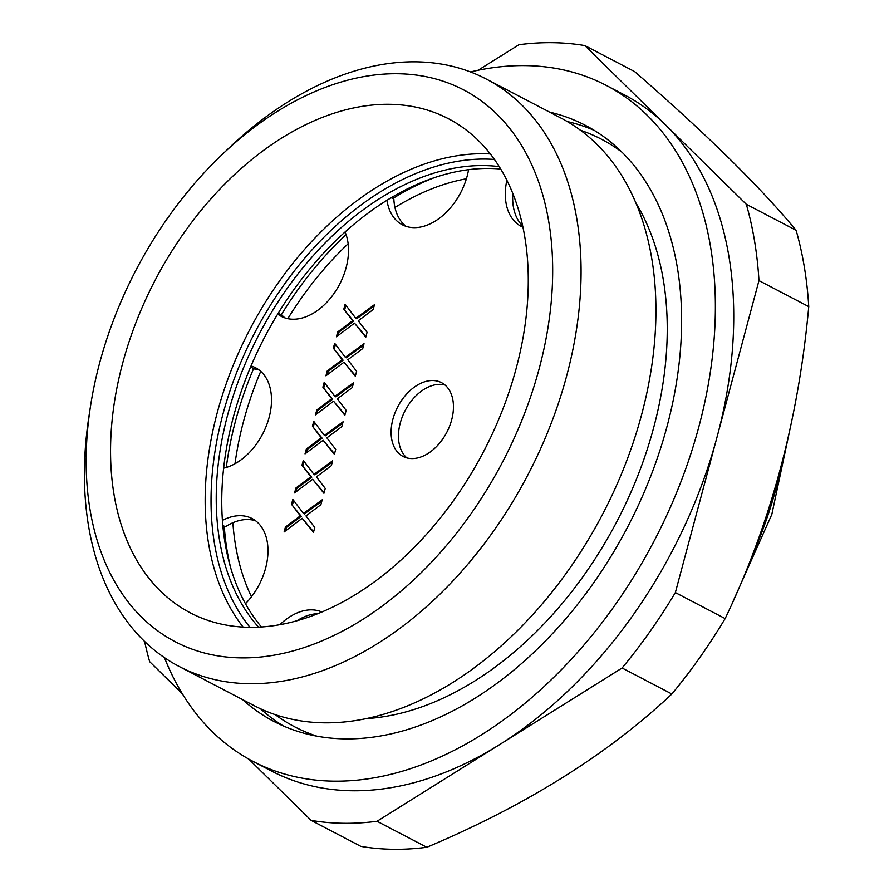 <?xml version="1.0" encoding="UTF-8"?>
<svg xmlns="http://www.w3.org/2000/svg" width="894" height="894" viewBox="0 0 894 894"><rect width="100%" height="100%" fill="white"/><g stroke="black" fill="none" stroke-linecap="round" stroke-linejoin="round"><path stroke-width="1.34" d="M397.674 73.733A311.324 206.894 -62.4 0 0 222.248 154.438A311.324 206.894 -62.4 0 0 90.417 406.77A311.324 206.894 -62.4 0 0 241.156 657.883A311.324 206.894 -62.4 0 0 539.149 368.753A311.324 206.894 -62.4 0 0 397.674 73.733M389.482 104.296A278.738 185.237 -62.4 0 0 136.559 321.013A278.738 185.237 -62.4 0 0 190.344 612.859A278.738 185.237 -62.4 0 0 249.348 627.309A278.738 185.237 -62.4 0 0 502.272 410.603A278.738 185.237 -62.4 0 0 448.486 118.757A278.738 185.237 -62.4 0 0 389.482 104.296M90.417 406.77L88.942 416.369A331.428 220.259 -62.4 0 0 179.258 666.522A331.428 220.259 -62.4 0 0 249.415 683.709A331.428 220.259 -62.4 0 0 550.156 426.025A331.428 220.259 -62.4 0 0 486.202 79.007A331.428 220.259 -62.4 0 0 416.045 61.82A331.428 220.259 -62.4 0 0 229.289 147.745L222.248 154.438M179.258 666.522L254.119 705.634A331.428 220.259 -62.4 0 0 324.265 722.821A331.428 220.259 -62.4 0 0 625.007 465.137A331.428 220.259 -62.4 0 0 561.052 118.109L486.202 79.007M621.967 152.192A331.428 220.259 -62.4 0 0 580.441 130.245M283.264 725.928A336.289 223.478 117.6 0 1 260.489 708.763M567.277 121.55A336.289 223.478 117.6 0 1 594.365 130.446M275.151 714.608A331.428 220.259 -62.4 0 0 316.878 736.164M549.564 112.108A336.289 223.478 -62.4 0 1 585.346 125.328A336.289 223.478 -62.4 0 1 650.24 477.43A336.289 223.478 -62.4 0 1 345.095 738.891A336.289 223.478 117.6 0 1 273.91 721.447A336.289 223.478 117.6 0 1 242.632 699.633M164.474 657.649A381.358 253.438 117.6 0 0 253.036 761.397A381.358 253.438 117.6 0 0 333.764 781.166A381.358 253.438 -62.4 0 0 679.798 484.671A381.358 253.438 -62.4 0 0 606.221 85.377A381.358 253.438 -62.4 0 0 525.493 65.608A381.358 253.438 117.6 0 0 470.479 71.933M606.221 85.377L624.582 94.976A381.358 253.438 117.6 0 1 665.605 124.936A381.358 253.438 117.6 0 1 717.167 436.596A381.358 253.438 117.6 0 1 499.556 744.635A381.358 253.438 117.6 0 1 352.135 790.765A381.358 253.438 117.6 0 1 271.407 770.997L253.036 761.397M478.122 70.246L518.967 44.7A416.023 276.469 -62.4 0 1 584.877 45.583L746.334 204.301A416.023 276.469 -62.4 0 1 758.961 280.604L675.361 592.577A416.023 276.469 -62.4 0 1 622.079 668.008L377.033 821.273A416.023 276.469 -62.4 0 1 311.123 820.379L248.755 759.073M311.123 820.379L360.908 846.394A416.023 276.469 -62.4 0 0 393.204 849.3A416.023 276.469 -62.4 0 0 426.818 847.277C526.108 805.393 607.797 754.301 671.863 694.012L622.079 668.008M426.818 847.277L377.033 821.273M671.863 694.012A416.023 276.469 -62.4 0 0 725.146 618.592C770.628 523.795 798.487 419.811 808.746 306.62L758.961 280.604M725.146 618.592L675.361 592.577M808.746 306.62A416.023 276.469 -62.4 0 0 796.118 230.306C759.911 186.6 706.081 133.698 634.651 71.598L584.877 45.583M796.118 230.306L746.334 204.301M182.342 693.8L149.667 661.672A416.023 276.469 -62.4 0 1 144.593 641.445M258.589 627.152A267.641 177.861 -62.4 0 1 254.209 344.034A267.641 177.861 -62.4 0 1 484.056 165.569A267.641 177.861 117.6 0 1 499.198 166.608M500.696 169.044A267.641 177.861 -62.4 0 0 489.566 168.452A267.641 177.861 -62.4 0 0 468.579 169.67A55.473 36.866 117.6 0 1 402.311 224.774A55.473 36.866 117.6 0 1 386.979 200.278A267.641 177.861 -62.4 0 0 345.05 231.993A55.473 36.866 117.6 0 1 332.356 295.758A55.473 36.866 117.6 0 1 281.264 316.353A55.473 36.866 117.6 0 1 277.699 314.085A267.641 177.861 -62.4 0 0 251.024 365.959A55.473 36.866 117.6 0 1 255.639 367.803A55.473 36.866 117.6 0 1 268.077 420.985A55.473 36.866 117.6 0 1 223.634 468.177A267.641 177.861 -62.4 0 0 222.416 520.397A55.473 36.866 117.6 0 1 252.108 518.565A55.473 36.866 117.6 0 1 245.459 603.696A267.641 177.861 -62.4 0 0 261.45 626.985M522.923 227.199A55.473 36.866 117.6 0 1 521.18 226.372A55.473 36.866 117.6 0 1 506.853 180.253M279.889 624.705A55.473 36.866 117.6 0 1 321.896 612.01M411.821 458.577A41.605 27.647 -62.4 0 0 449.57 426.237A41.605 27.647 -62.4 0 0 441.547 382.677A41.605 27.647 -62.4 0 0 432.741 380.52A41.605 27.647 -62.4 0 0 394.992 412.86A41.605 27.647 -62.4 0 0 403.015 456.421A41.605 27.647 -62.4 0 0 411.821 458.577M320.879 504.697L322.186 499.813L303.491 513.435L292.83 499.422L291.522 504.294L300.339 515.838L285.421 527.069L284.113 531.941L302.183 518.319L313.481 532.332L314.789 527.46L305.96 515.916L320.879 504.697M331.339 465.662L332.646 460.779L313.95 474.401L303.289 460.388L301.982 465.271L310.799 476.815L295.88 488.035L294.573 492.918L312.643 479.285L323.93 493.309L325.237 488.426L316.42 476.882L331.339 465.662M341.799 426.628L343.106 421.756L324.41 435.378L313.749 421.353L312.442 426.237L321.259 437.781L306.34 449L305.033 453.884L323.103 440.25L334.39 454.275L335.697 449.403L326.88 437.859L341.799 426.628M352.258 387.594L353.566 382.721L334.87 396.344L324.198 382.33L322.89 387.203L331.719 398.746L316.8 409.977L315.493 414.85L333.563 401.216L344.849 415.241L346.157 410.368L337.34 398.825L352.258 387.594M362.718 348.571L364.026 343.687L345.33 357.309L334.658 343.296L333.35 348.179L342.178 359.712L327.249 370.943L325.941 375.826L344.022 362.193L355.309 376.218L356.617 371.334L347.8 359.79L362.718 348.571M373.178 309.536L374.485 304.664L355.79 318.275L345.118 304.262L343.81 309.145L352.627 320.689L337.708 331.909L336.401 336.792L354.482 323.159L365.769 337.183L367.076 332.3L358.259 320.767L373.178 309.536M468.579 169.67A267.641 177.861 -62.4 0 0 386.979 200.278M345.05 231.993A267.641 177.861 -62.4 0 0 277.699 314.085M251.024 365.959A267.641 177.861 -62.4 0 0 223.634 468.177M222.416 520.397A267.641 177.861 -62.4 0 0 245.459 603.696M434.674 177.548A274.927 182.7 -62.4 0 0 392.757 198.535M346.067 234.619A274.927 182.7 -62.4 0 0 281.252 314.822M253.617 368.563A274.927 182.7 -62.4 0 0 226.283 467.473M224.271 526.22A274.927 182.7 -62.4 0 0 230.719 567.936M466.4 178.766A263.484 175.101 -62.4 0 0 394.947 207.475A55.473 36.866 117.6 0 1 393.852 199.105L391.192 197.719M348.135 243.794A263.484 175.101 -62.4 0 0 287.823 318.677M285.097 317.962A55.473 36.866 117.6 0 1 282.068 315.258L278.213 313.235M250.599 366.976L254.444 368.987A55.473 36.866 117.6 0 1 259.148 370.038M260.735 371.345A263.484 175.101 -62.4 0 0 234.999 463.74M222.818 525.46L225.389 526.801A55.473 36.866 117.6 0 1 232.876 522.744A263.484 175.101 -62.4 0 0 251.46 596.767M296.953 620.782A55.473 36.866 117.6 0 1 317.795 613.697M232.876 522.744A55.473 36.866 117.6 0 1 255.617 520.8M406.144 226.383A55.473 36.866 117.6 0 1 394.947 207.475M522.655 225.936A55.473 36.866 117.6 0 1 512.821 193.562M445 385.012A41.605 27.647 -62.4 0 0 440.083 384.353A41.605 27.647 -62.4 0 0 403.552 413.833A41.605 27.647 -62.4 0 0 406.904 457.929M302.183 518.319L313.604 531.841M285.421 527.069L286.337 527.549L285.421 530.958M300.339 515.838L301.256 516.319L286.337 527.549M291.522 504.294L301.256 516.319M293.601 500.439L292.439 504.775M303.491 513.435L304.407 513.916L321.806 501.243M312.643 479.285L324.064 492.806M295.88 488.035L296.797 488.515L295.88 491.923M310.799 476.815L311.715 477.284L296.797 488.515M301.982 465.271L311.715 477.284M304.061 461.405L302.898 465.752M313.95 474.401L314.867 474.882L332.266 462.209M323.103 440.25L334.524 453.783M306.34 449L307.257 449.481L306.34 452.889M321.259 437.781L322.175 438.261L307.257 449.481M312.442 426.237L322.175 438.261M314.52 422.37L313.358 426.717M324.41 435.378L325.327 435.847L342.726 423.175M333.563 401.216L344.983 414.749M316.8 409.977L317.716 410.458L316.8 413.866M331.719 398.746L332.635 399.227L317.716 410.458M322.89 387.203L332.635 399.227M324.98 383.347L323.818 387.683M334.87 396.344L335.786 396.824L353.186 384.152M344.022 362.193L355.443 375.715M327.249 370.943L328.176 371.423L327.26 374.832M342.178 359.712L343.095 360.193L328.176 371.423M333.35 348.179L343.095 360.193M335.44 344.313L334.267 348.649M345.33 357.309L346.246 357.79L363.646 345.118M354.482 323.159L365.903 336.692M337.708 331.909L338.625 332.389L337.72 335.798M352.627 320.689L353.555 321.169L338.625 332.389M343.81 309.145L353.555 321.169M345.889 305.279L344.726 309.626M355.79 318.275L356.706 318.756L374.105 306.083M635.768 202.748A313.481 208.324 117.6 0 1 617.005 521.28A313.481 208.324 117.6 0 1 366.261 718.62M751.385 557.577A325.829 216.538 -62.4 0 0 782.999 458.834M490.314 153.936A278.738 185.237 -62.4 0 0 484.09 153.723A278.738 185.237 -62.4 0 0 247.806 333.395A278.738 185.237 -62.4 0 0 243.123 627.096M494.416 159.445A274.581 182.477 -62.4 0 0 485.8 159.065A274.581 182.477 -62.4 0 0 252.231 337.653A274.581 182.477 -62.4 0 0 249.974 627.32M732.432 602.768L771.813 514.441L791.224 423.387"/></g></svg>
